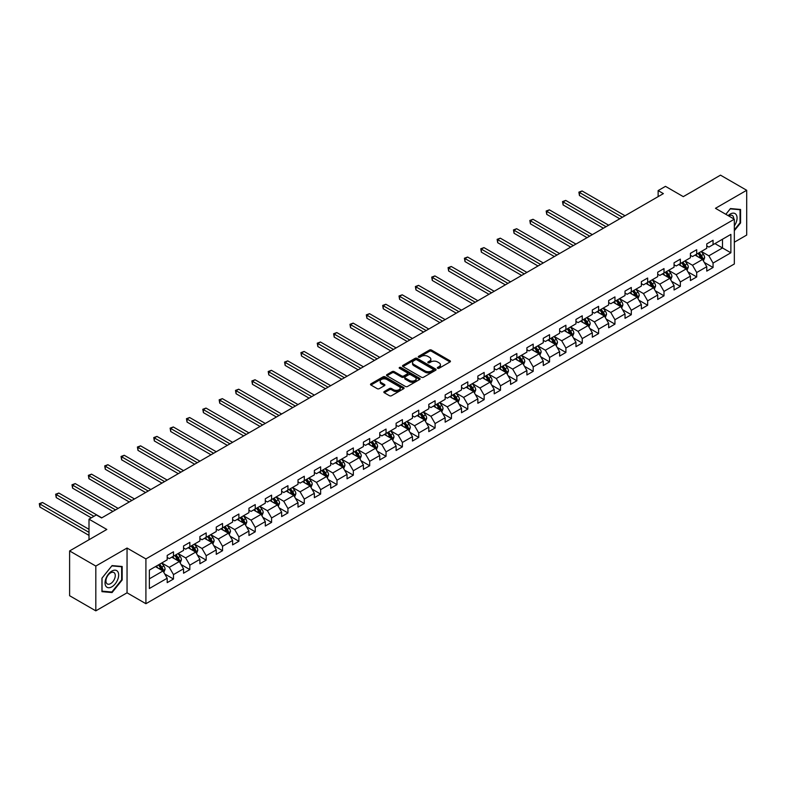 <?xml version="1.0" encoding="UTF-8"?>
<svg xmlns="http://www.w3.org/2000/svg" width="786" height="786" viewBox="0 0 786 786"><rect width="100%" height="100%" fill="white"/><g stroke="black" fill="none" stroke-linecap="round" stroke-linejoin="round"><path stroke-width="1.18" d="M437.635 368.27A1.022 0.59 0 0 0 439.079 368.27L450.005 361.953A1.454 0.835 0 0 0 450.437 361.364A1.454 0.835 0 0 0 450.005 360.764L431.494 350.075A1.454 0.835 0 0 0 429.431 350.075L418.506 356.392A1.022 0.59 0 0 0 419.94 357.217L421.355 356.402A4.657 2.692 0 0 1 427.938 356.402L429.48 357.296A4.657 2.692 0 0 1 430.846 359.192A4.657 2.692 0 0 1 429.48 361.098L428.065 361.914A1.022 0.59 0 0 0 429.51 362.739L430.925 361.924A4.657 2.692 0 0 1 437.507 361.924L439.05 362.818A4.657 2.692 0 0 1 440.415 364.714A4.657 2.692 0 0 1 439.05 366.62L437.635 367.435A1.022 0.59 0 0 0 437.635 368.27L437.635 367.435M384.266 391.536A1.454 0.835 0 0 0 383.843 392.126A1.454 0.835 0 0 0 384.266 392.725L389.463 395.722A1.454 0.835 0 0 0 391.526 395.722L403.66 388.716A1.454 0.835 0 0 0 404.092 388.117A1.454 0.835 0 0 0 403.66 387.527L385.14 376.838A1.454 0.835 0 0 0 383.087 376.838L370.943 383.843A1.454 0.835 0 0 0 370.52 384.442A1.454 0.835 0 0 0 370.943 385.032L377.221 388.657A1.454 0.835 0 0 0 379.274 388.657L384.472 385.661A1.454 0.835 0 0 0 384.904 385.061A1.454 0.835 0 0 0 384.472 384.472L381.357 382.674A3.891 2.25 0 0 1 380.218 381.082A3.891 2.25 0 0 1 382.625 379.009A3.891 2.25 0 0 1 386.869 379.491L399.062 386.535A3.891 2.25 0 0 1 400.202 388.117A3.891 2.25 0 0 1 397.795 390.2A3.891 2.25 0 0 1 393.55 389.709L391.526 388.539A1.454 0.835 0 0 0 389.463 388.539L384.266 391.536L384.266 392.725M734.33 242.206L746.7 235.063L746.7 190.281L720.497 175.15L683.289 196.638L665.467 186.351L658.137 190.585L663.374 193.611L101.581 517.954L96.334 514.938L89.005 519.173L89.005 539.746M95.813 566.067L95.813 610.85L127.047 592.811L127.047 548.038L95.813 566.067L69.61 550.937L106.817 529.459L89.005 519.173M127.047 548.038L145.911 558.925L734.33 219.206L734.33 263.988L145.911 603.707L145.911 558.925M746.7 190.281L715.466 208.31L734.33 219.206M421.463 377.251A1.454 0.835 0 0 0 423.516 377.251L435.66 370.245A1.454 0.835 0 0 0 436.083 369.646A1.454 0.835 0 0 0 435.66 369.056L417.14 358.367A1.454 0.835 0 0 0 415.077 358.367L402.943 365.372A1.454 0.835 0 0 0 402.511 365.962A1.454 0.835 0 0 0 402.943 366.561L421.463 377.251M399.799 368.487A1.022 0.59 0 0 1 400.831 368.634L400.831 367.426L419.655 378.292A1.454 0.835 0 0 1 420.088 378.881A1.454 0.835 0 0 1 419.655 379.481L407.521 386.486A1.454 0.835 0 0 1 405.458 386.486L386.948 375.796L392.135 372.819L392.135 371.611L386.948 374.608A1.454 0.835 0 0 0 386.515 375.207A1.454 0.835 0 0 0 386.948 375.796L386.948 374.608M392.135 372.819A1.454 0.835 0 0 1 394.199 372.819L394.199 371.611A1.454 0.835 0 0 0 392.135 371.611M394.199 371.611L401.705 375.944A1.454 0.835 0 0 0 403.768 375.944L407.207 373.959A1.454 0.835 0 0 0 407.639 373.36A1.454 0.835 0 0 0 407.207 372.77L399.396 368.251A1.022 0.59 0 0 1 400.831 367.426M95.813 610.85L69.61 595.719L69.61 550.937M164.726 573.967L173.48 579.017L173.48 574.595L183.541 568.789L183.541 573.21L189.829 569.575L189.829 565.163L199.89 559.347L199.89 563.768L206.178 560.133L206.178 555.722L216.248 549.905L216.248 554.327L222.536 550.701L222.536 546.28L232.597 540.473L232.597 544.885L238.885 541.259L238.885 536.838L248.946 531.031L248.946 535.443L255.234 531.817L255.234 527.396L265.295 521.59L265.295 526.011L271.583 522.376L271.583 517.964L281.643 512.148L281.643 516.569L287.931 512.934L287.931 508.522L298.002 502.706L298.002 507.127L304.29 503.492L304.29 499.081L314.351 493.274L314.351 497.685L320.639 494.06L320.639 489.639L330.7 483.832L330.7 488.244L336.988 484.618L336.988 480.197L347.048 474.39L347.048 478.812L353.336 475.176L353.336 470.755L363.397 464.948L363.397 469.37L369.685 465.734L369.685 461.323L379.756 455.507L379.756 459.928L386.044 456.293L386.044 451.881L396.105 446.075L396.105 450.486L402.393 446.861L402.393 442.439L412.454 436.633L412.454 441.044L418.742 437.419L418.742 432.998L428.802 427.191L428.802 431.612L435.09 427.977L435.09 423.556L445.151 417.749L445.151 422.17L451.439 418.535L451.439 414.124L461.51 408.307L461.51 412.729L467.798 409.093L467.798 404.682L477.859 398.866L477.859 403.287L484.147 399.661L484.147 395.24L494.207 389.434L494.207 393.845L500.495 390.22L500.495 385.798L510.556 379.992L510.556 384.403L516.844 380.778L516.844 376.356L526.905 370.55L526.905 374.971L533.193 371.336L533.193 366.915L543.264 361.108L543.264 365.529L549.552 361.894L549.552 357.483L559.612 351.666L559.612 356.087L565.9 352.452L565.9 348.041L575.961 342.234L575.961 346.646L582.249 343.02L582.249 338.599L592.31 332.792L592.31 337.204L598.598 333.578L598.598 329.157L608.659 323.351L608.659 327.772L614.947 324.137L614.947 319.715L625.017 313.909L625.017 318.33L631.305 314.695L631.305 310.283L641.366 304.467L641.366 308.888L647.654 305.253L647.654 300.841L657.715 295.025L657.715 299.446L664.003 295.821L664.003 291.4L674.064 285.593L674.064 290.005L680.352 286.379L680.352 281.958L690.413 276.151L690.413 280.563L696.701 276.937L696.701 272.516L706.771 266.709L706.771 271.131L713.059 267.495L713.059 263.074L730.872 252.787L730.872 234.395L722.491 239.239L722.491 247.954L730.872 252.787M173.48 579.017L167.192 582.652L167.192 578.231L149.369 588.518L149.369 570.125L167.192 559.838L167.192 555.417L173.48 551.782L173.48 556.203L183.541 550.397L183.541 545.975L189.829 542.35L189.829 546.761L199.89 540.955L199.89 536.533L206.178 532.908L206.178 537.319L216.248 531.513L216.248 527.092L222.536 523.466L222.536 527.887L232.597 522.071L232.597 517.66L238.885 514.024L238.885 518.446L248.946 512.629L248.946 508.218L255.234 504.583L255.234 509.004L265.295 503.197L265.295 498.776L271.583 495.141L271.583 499.562L281.643 493.755L281.643 489.334L287.931 485.709L287.931 490.12L298.002 484.314L298.002 479.892L304.29 476.267L304.29 480.678L314.351 474.872L314.351 470.46L320.639 466.825L320.639 471.246L330.7 465.43L330.7 461.018L336.988 457.383L336.988 461.804L347.048 455.998L347.048 451.577L353.336 447.941L353.336 452.363L363.397 446.556L363.397 442.135L369.685 438.509L369.685 442.921L379.756 437.114L379.756 432.693L386.044 429.068L386.044 433.479L396.105 427.672L396.105 423.261L402.393 419.626L402.393 424.047L412.454 418.231L412.454 413.819L418.742 410.184L418.742 414.605L428.802 408.799L428.802 404.377L435.09 400.742L435.09 405.163L445.151 399.357L445.151 394.936L451.439 391.31L451.439 395.722L461.51 389.915L461.51 385.494L467.798 381.868L467.798 386.28L477.859 380.473L477.859 376.052L484.147 372.426L484.147 376.848L494.207 371.031L494.207 366.62L500.495 362.985L500.495 367.406L510.556 361.589L510.556 357.178L516.844 353.543L516.844 357.964L526.905 352.157L526.905 347.736L533.193 344.101L533.193 348.522L543.264 342.716L543.264 338.294L549.552 334.669L549.552 339.08L559.612 333.274L559.612 328.853L565.9 325.227L565.9 329.639L575.961 323.832L575.961 319.421L582.249 315.785L582.249 320.207L592.31 314.39L592.31 309.979L598.598 306.344L598.598 310.765L608.659 304.958L608.659 300.537L614.947 296.902L614.947 301.323L625.017 295.516L625.017 291.095L631.305 287.47L631.305 291.881L641.366 286.075L641.366 281.653L647.654 278.028L647.654 282.439L657.715 276.633L657.715 272.211L664.003 268.586L664.003 273.007L674.064 267.191L674.064 262.779L680.352 259.144L680.352 263.565L690.413 257.749L690.413 253.338L696.701 249.702L696.701 254.124L706.771 248.317L706.771 243.896L713.059 240.261L713.059 244.682L730.872 234.395M171.8 557.176L179.346 561.528L169.285 567.335L161.739 562.982M167.192 557.412L169.285 558.62L173.48 556.203M169.285 567.335L173.48 574.595M179.346 561.528L183.541 568.789M188.159 547.734L195.704 552.086L185.643 557.893L178.088 553.54M183.541 547.97L185.643 549.188L189.829 546.761M185.643 557.893L189.829 565.163M195.704 552.086L199.89 559.347M204.507 538.292L212.053 542.645L201.992 548.461L194.447 544.099M199.89 538.538L201.992 539.746L206.178 537.319M201.992 548.461L206.178 555.722M212.053 542.645L216.248 549.905M220.856 528.85L228.402 533.213L218.341 539.019L210.795 534.657M216.248 529.096L218.341 530.304L222.536 527.887M218.341 539.019L222.536 546.28M228.402 533.213L232.597 540.473M237.205 519.408L244.751 523.771L234.69 529.577L227.144 525.225M232.597 519.654L234.69 520.863L238.885 518.446M234.69 529.577L238.885 536.838M244.751 523.771L248.946 531.031M253.554 509.967L261.099 514.329L251.039 520.135L243.493 515.783M248.946 510.212L251.039 511.421L255.234 509.004M251.039 520.135L255.234 527.396M261.099 514.329L265.295 521.59M269.912 500.535L277.458 504.887L267.397 510.694L259.842 506.341M265.295 500.77L267.397 501.979L271.583 499.562M267.397 510.694L271.583 517.964M277.458 504.887L281.643 512.148M286.261 491.093L293.807 495.445L283.746 501.262L276.2 496.899M281.643 491.329L283.746 492.547L287.931 490.12M283.746 501.262L287.931 508.522M293.807 495.445L298.002 502.706M302.61 481.651L310.156 486.013L300.095 491.82L292.549 487.458M298.002 481.897L300.095 483.105L304.29 480.678M300.095 491.82L304.29 499.081M310.156 486.013L314.351 493.274M318.959 472.209L326.504 476.571L316.444 482.378L308.898 478.016M314.351 472.455L316.444 473.663L320.639 471.246M316.444 482.378L320.639 489.639M326.504 476.571L330.7 483.832M335.308 462.767L342.853 467.13L332.792 472.936L325.247 468.584M330.7 463.013L332.792 464.221L336.988 461.804M332.792 472.936L336.988 480.197M342.853 467.13L347.048 474.39M351.666 453.335L359.212 457.688L349.151 463.494L341.596 459.142M347.048 453.571L349.151 454.78L353.336 452.363M349.151 463.494L353.336 470.755M359.212 457.688L363.397 464.948M368.015 443.894L375.561 448.246L365.5 454.062L357.954 449.7M363.397 444.129L365.5 445.348L369.685 442.921M365.5 454.062L369.685 461.323M375.561 448.246L379.756 455.507M384.364 434.452L391.909 438.804L381.849 444.621L374.303 440.258M379.756 434.697L381.849 435.906L386.044 433.479M381.849 444.621L386.044 451.881M391.909 438.804L396.105 446.075M400.713 425.01L408.258 429.372L398.197 435.179L390.652 430.816M396.105 425.255L398.197 426.464L402.393 424.047M398.197 435.179L402.393 442.439M408.258 429.372L412.454 436.633M417.061 415.568L424.607 419.93L414.546 425.737L407.001 421.384M412.454 415.814L414.546 417.022L418.742 414.605M414.546 425.737L418.742 432.998M424.607 419.93L428.802 427.191M433.42 406.136L440.966 410.489L430.905 416.295L423.349 411.943M428.802 406.372L430.905 407.58L435.09 405.163M430.905 416.295L435.09 423.556M440.966 410.489L445.151 417.749M449.769 396.694L457.314 401.047L447.254 406.853L439.708 402.501M445.151 396.93L447.254 398.148L451.439 395.722M447.254 406.853L451.439 414.124M457.314 401.047L461.51 408.307M466.118 387.252L473.663 391.605L463.602 397.421L456.057 393.059M461.51 387.498L463.602 388.706L467.798 386.28M463.602 397.421L467.798 404.682M473.663 391.605L477.859 398.866M482.466 377.811L490.012 382.173L479.951 387.979L472.406 383.617M477.859 378.056L479.951 379.265L484.147 376.848M479.951 387.979L484.147 395.24M490.012 382.173L494.207 389.434M498.815 368.369L506.361 372.731L496.3 378.538L488.754 374.185M494.207 368.614L496.3 369.823L500.495 367.406M496.3 378.538L500.495 385.798M506.361 372.731L510.556 379.992M515.174 358.927L522.719 363.289L512.659 369.096L505.103 364.743M510.556 359.173L512.659 360.381L516.844 357.964M512.659 369.096L516.844 376.356M522.719 363.289L526.905 370.55M531.523 349.495L539.068 353.847L529.007 359.654L521.462 355.301M526.905 349.731L529.007 350.939L533.193 348.522M529.007 359.654L533.193 366.915M539.068 353.847L543.264 361.108M547.871 340.053L555.417 344.406L545.356 350.222L537.811 345.86M543.264 340.289L545.356 341.507L549.552 339.08M545.356 350.222L549.552 357.483M555.417 344.406L559.612 351.666M564.22 330.611L571.766 334.964L561.705 340.78L554.159 336.418M559.612 330.857L561.705 332.065L565.9 329.639M561.705 340.78L565.9 348.041M571.766 334.964L575.961 342.234M580.569 321.169L588.115 325.532L578.054 331.338L570.508 326.976M575.961 321.415L578.054 322.624L582.249 320.207M578.054 331.338L582.249 338.599M588.115 325.532L592.31 332.792M596.928 311.728L604.473 316.09L594.403 321.896L586.857 317.544M592.31 311.973L594.403 313.182L598.598 310.765M594.403 321.896L598.598 329.157M604.473 316.09L608.659 323.351M613.277 302.296L620.822 306.648L610.761 312.455L603.216 308.102M608.659 302.531L610.761 303.74L614.947 301.323M610.761 312.455L614.947 319.715M620.822 306.648L625.017 313.909M629.625 292.854L637.171 297.206L627.11 303.013L619.565 298.66M625.017 293.09L627.11 294.308L631.305 291.881M627.11 303.013L631.305 310.283M637.171 297.206L641.366 304.467M645.974 283.412L653.52 287.764L643.459 293.581L635.913 289.219M641.366 283.658L643.459 284.866L647.654 282.439M643.459 293.581L647.654 300.841M653.52 287.764L657.715 295.025M662.323 273.97L669.868 278.332L659.808 284.139L652.262 279.777M657.715 274.216L659.808 275.424L664.003 273.007M659.808 284.139L664.003 291.4M669.868 278.332L674.064 285.593M678.672 264.528L686.227 268.891L676.157 274.697L668.611 270.345M674.064 264.774L676.157 265.982L680.352 263.565M676.157 274.697L680.352 281.958M686.227 268.891L690.413 276.151M695.03 255.086L702.576 259.449L692.515 265.255L684.97 260.903M690.413 255.332L692.515 256.541L696.701 254.124M692.515 265.255L696.701 272.516M702.576 259.449L706.771 266.709M714.946 243.591L722.491 247.954L708.864 255.814L701.318 251.461M706.771 245.89L708.864 247.099L713.059 244.682M708.864 255.814L713.059 263.074M127.047 592.811L145.911 603.707M658.137 190.585L658.137 196.638M149.369 578.84L162.997 570.97L155.451 566.608M162.997 570.97L167.192 578.231M704.305 262.445L713.059 267.495M687.956 271.887L696.701 276.937M671.598 281.319L680.352 286.379M655.249 290.761L664.003 295.821M638.9 300.203L647.654 305.253M622.551 309.645L631.305 314.695M606.202 319.087L614.947 324.137M589.844 328.528L598.598 333.578M573.495 337.96L582.249 343.02M557.146 347.402L565.9 352.452M540.797 356.844L549.552 361.894M524.449 366.286L533.193 371.336M508.09 375.728L516.844 380.778M491.741 385.16L500.495 390.22M475.392 394.601L484.147 399.661M459.044 404.043L467.798 409.093M442.695 413.485L451.439 418.535M426.336 422.927L435.09 427.977M409.987 432.369L418.742 437.419M393.639 441.801L402.393 446.861M377.29 451.243L386.044 456.293M360.941 460.684L369.685 465.734M344.582 470.126L353.336 475.176M328.234 479.568L336.988 484.618M311.885 489L320.639 494.06M295.536 498.442L304.29 503.492M279.187 507.884L287.931 512.934M262.838 517.326L271.583 522.376M246.48 526.767L255.234 531.817M230.131 536.199L238.885 541.259M213.782 545.641L222.536 550.701M197.433 555.083L206.178 560.133M181.085 564.525L189.829 569.575M734.33 230.711L740.569 222.959L740.569 209.469L730.449 208.565L725.842 214.303M101.944 591.662L112.064 592.565L122.174 579.98L122.174 566.49L112.064 565.596L101.944 578.172L101.944 591.662M740.048 222.654L740.569 222.959M121.653 579.675L122.174 579.98M110.993 591.946L112.064 592.565M438.048 368.408L439.05 367.828A4.657 2.692 0 0 0 440.415 365.932L440.415 364.714M430.846 359.192L430.846 360.401A4.657 2.692 0 0 1 429.48 362.307L428.478 362.886M450.005 360.764L450.005 361.953L431.494 351.283A1.454 0.835 0 0 0 429.431 351.283L418.909 357.365M435.66 369.056L435.66 370.245L417.14 359.575A1.454 0.835 0 0 0 415.077 359.575L402.963 366.571M433.086 370.068A1.022 0.59 0 0 0 433.086 369.233L416.826 359.85A1.022 0.59 0 0 0 415.391 359.85L413.898 360.705A4.657 2.692 0 0 0 412.532 362.611A4.657 2.692 0 0 0 413.898 364.507L425.01 370.923A4.657 2.692 0 0 0 431.593 370.923L433.086 370.068L433.086 371.277A1.022 0.59 0 0 0 433.381 370.854L433.381 369.646M412.532 362.611L412.532 363.82A4.657 2.692 0 0 0 413.898 365.716L413.898 364.507M433.086 371.277L431.593 372.132A4.657 2.692 0 0 1 425.01 372.132L413.898 365.716M394.199 372.819L401.705 377.152A1.454 0.835 0 0 0 403.768 377.152L407.207 375.168A1.454 0.835 0 0 0 407.639 374.568L407.639 373.36M400.831 368.634L419.636 379.491M409.496 380.444A3.891 2.25 0 0 0 413.741 380.935A3.891 2.25 0 0 0 416.148 378.852A3.891 2.25 0 0 0 415.008 377.27L410.705 374.784A1.454 0.835 0 0 0 408.651 374.784L405.203 376.779A1.454 0.835 0 0 0 404.78 377.368A1.454 0.835 0 0 0 405.203 377.968L409.496 380.444L409.496 381.652A3.891 2.25 0 0 0 413.741 382.143A3.891 2.25 0 0 0 416.148 380.06L416.148 378.852M404.78 377.368L404.78 378.577A1.454 0.835 0 0 0 405.203 379.176L405.203 377.968M409.496 381.652L405.203 379.176M400.202 388.117L400.202 389.335A3.891 2.25 0 0 1 397.795 391.408A3.891 2.25 0 0 1 393.55 390.917L391.526 389.748A1.454 0.835 0 0 0 389.463 389.748L384.285 392.735M380.218 381.082L380.218 382.291A3.891 2.25 0 0 0 381.357 383.882L381.357 382.674M384.472 384.472L384.472 385.661L381.357 383.882M403.66 387.527L403.66 388.716L385.14 378.046A1.454 0.835 0 0 0 383.087 378.046L370.963 385.042L370.943 383.843M703.401 260.883L704.649 257.739A3.93 2.27 -120 0 0 703.391 254.399L701.23 251.51M697.457 256.491L695.993 254.536M625.008 215.757L582.072 190.969L579.449 192.482L579.449 195.508L619.771 218.783M697.988 253.387L700.149 256.275A3.93 2.27 60 0 1 701.269 258.633L702.527 257.906A3.93 2.27 -120 0 0 701.407 255.548L699.245 252.66M698.253 253.23L700.66 256.433A2.004 1.159 60 0 1 701.024 257.042L702.527 257.906M579.449 195.508L578.879 192.148L622.394 217.27M578.879 192.148L582.072 190.969M734.33 225.867A9.638 5.561 120 0 0 736.148 222.458A9.638 5.561 120 0 0 735.549 213.93A9.638 5.561 120 0 0 728.16 215.639M739.39 209.361L740.048 209.734L740.048 222.802L734.33 229.915M725.861 214.313L730.243 208.86L740.048 209.734M733.662 218.822A6.593 3.812 120 0 0 732.306 215.502A6.593 3.812 120 0 0 728.75 215.983M111.848 586.828A9.638 5.561 120 0 0 118.666 575.018A9.638 5.561 120 0 0 111.848 571.088A9.638 5.561 120 0 0 105.039 582.888A9.638 5.561 120 0 0 111.848 586.828M110.61 583.625A6.593 3.812 120 0 0 114.923 577.808A6.593 3.812 120 0 0 113.911 572.532A6.593 3.812 120 0 0 110.61 572.856A6.593 3.812 120 0 0 106.297 578.663A6.593 3.812 120 0 0 107.309 583.949A6.593 3.812 120 0 0 110.61 583.625M102.052 578.083L111.848 565.891L121.653 566.765L121.653 579.832L111.848 592.025L102.052 591.151L102.033 578.074M121.005 566.392L121.653 566.765M687.052 270.325L688.3 267.181A3.93 2.27 -120 0 0 687.043 263.841L684.881 260.952M681.108 265.933L679.644 263.978M608.659 225.199L565.723 200.41L563.1 201.923L563.1 204.94L603.422 228.225M681.629 262.829L683.791 265.717A3.93 2.27 60 0 1 684.92 268.075L686.178 267.348A3.93 2.27 -120 0 0 685.058 264.99L682.887 262.102M681.904 262.671L684.301 265.874A2.004 1.159 60 0 1 684.665 266.474L686.178 267.348M563.1 204.94L562.521 201.589L606.045 226.712M562.521 201.589L565.723 200.41M670.704 279.767L671.951 276.623A3.93 2.27 -120 0 0 670.694 273.273L668.532 270.384M664.76 275.375L663.286 273.41M592.31 234.641L549.365 209.842L546.751 211.355L546.751 214.381L587.073 237.667M665.28 272.261L667.442 275.149A3.93 2.27 60 0 1 668.572 277.517L669.829 276.79A3.93 2.27 -120 0 0 668.699 274.422L666.538 271.543M665.555 272.103L667.953 275.306A2.004 1.159 60 0 1 668.316 275.915L669.829 276.79M546.751 214.381L546.172 211.021L589.687 236.154M546.172 211.021L549.365 209.842M654.345 289.199L655.593 286.065A3.93 2.27 -120 0 0 654.345 282.714L652.183 279.826M648.411 284.817L646.937 282.852M575.961 244.082L533.016 219.284L530.403 220.797L530.403 223.823L570.715 247.099M648.931 281.702L651.093 284.591A3.93 2.27 60 0 1 652.223 286.959L653.48 286.232A3.93 2.27 -120 0 0 652.351 283.864L650.189 280.975M649.207 281.545L651.604 284.748A2.004 1.159 60 0 1 651.967 285.357L653.48 286.232M530.403 223.823L529.823 220.463L573.338 245.586M529.823 220.463L533.016 219.284M637.996 298.641L639.244 295.497A3.93 2.27 -120 0 0 637.996 292.156L635.825 289.268M632.062 294.259L630.588 292.294M559.612 253.514L516.667 228.726L514.044 230.239L514.044 233.265L554.366 256.541M632.583 291.144L634.744 294.033A3.93 2.27 60 0 1 635.864 296.391L637.122 295.674A3.93 2.27 -120 0 0 636.002 293.306L633.84 290.417M632.858 290.987L635.255 294.19A2.004 1.159 60 0 1 635.619 294.799L637.122 295.674M514.044 233.265L513.474 229.905L556.989 255.028M513.474 229.905L516.667 228.726M621.647 308.083L622.895 304.939A3.93 2.27 -120 0 0 621.638 301.598L619.476 298.709M615.703 303.701L614.239 301.736M543.264 262.956L500.318 238.168L497.695 239.681L497.695 242.707L538.017 265.982M616.234 300.586L618.395 303.475A3.93 2.27 60 0 1 619.515 305.833L620.773 305.106A3.93 2.27 -120 0 0 619.653 302.748L617.491 299.859M616.499 300.429L618.906 303.632A2.004 1.159 60 0 1 619.27 304.241L620.773 305.106M497.695 242.707L497.125 239.347L540.64 264.469M497.125 239.347L500.318 238.168M605.299 317.524L606.546 314.38A3.93 2.27 -120 0 0 605.289 311.04L603.127 308.151M599.354 313.133L597.891 311.177M526.905 272.398L483.97 247.61L481.346 249.123L481.346 252.149L521.668 275.424M599.875 310.028L602.047 312.916A3.93 2.27 60 0 1 603.167 315.274L604.424 314.547A3.93 2.27 -120 0 0 603.304 312.189L601.133 309.301M600.15 309.871L602.548 313.074A2.004 1.159 60 0 1 602.911 313.683L604.424 314.547M481.346 252.149L480.767 248.789L524.291 273.911M480.767 248.789L483.97 247.61M588.95 326.966L590.198 323.822A3.93 2.27 -120 0 0 588.94 320.472L586.778 317.593M583.006 322.574L581.532 320.619M510.556 281.84L467.621 257.042L464.998 258.555L464.998 261.581L505.319 284.866M583.526 319.47L585.688 322.348A3.93 2.27 60 0 1 586.818 324.716L588.075 323.989A3.93 2.27 -120 0 0 586.946 321.631L584.784 318.743M583.802 319.303L586.199 322.506A2.004 1.159 60 0 1 586.562 323.115L588.075 323.989M464.998 261.581L464.418 258.23L507.933 283.353M464.418 258.23L467.621 257.042M572.601 336.398L573.839 333.264A3.93 2.27 -120 0 0 572.591 329.914L570.43 327.025M566.657 332.016L565.183 330.051M494.207 291.282L451.262 266.483L448.649 267.997L448.649 271.023L488.971 294.308M567.178 328.902L569.339 331.79A3.93 2.27 60 0 1 570.469 334.158L571.727 333.431A3.93 2.27 -120 0 0 570.597 331.063L568.435 328.175M567.453 328.745L569.85 331.947A2.004 1.159 60 0 1 570.214 332.557L571.727 333.431M448.649 271.023L448.069 267.662L491.584 292.795M448.069 267.662L451.262 266.483M556.242 345.84L557.49 342.706A3.93 2.27 -120 0 0 556.242 339.356L554.071 336.467M550.308 341.458L548.834 339.493M477.859 300.714L434.913 275.925L432.29 277.438L432.29 280.464L472.612 303.74M550.829 338.344L552.99 341.232A3.93 2.27 60 0 1 554.11 343.6L555.368 342.873A3.93 2.27 -120 0 0 554.248 340.505L552.086 337.616M551.104 338.186L553.501 341.389A2.004 1.159 60 0 1 553.865 341.998L555.368 342.873M432.29 280.464L431.72 277.104L475.235 302.227M431.72 277.104L434.913 275.925M539.894 355.282L541.141 352.138A3.93 2.27 -120 0 0 539.884 348.797L537.722 345.909M533.949 350.9L532.486 348.935M461.51 310.156L418.565 285.367L415.941 286.88L415.941 289.906L456.263 313.182M534.48 347.785L536.642 350.674A3.93 2.27 60 0 1 537.762 353.032L539.019 352.305A3.93 2.27 -120 0 0 537.899 349.947L535.738 347.058M534.745 347.628L537.152 350.831A2.004 1.159 60 0 1 537.516 351.44L539.019 352.305M415.941 289.906L415.372 286.546L458.886 311.669M415.372 286.546L418.565 285.367M523.545 364.724L524.793 361.58A3.93 2.27 -120 0 0 523.535 358.239L521.373 355.351M517.601 360.332L516.137 358.377M445.151 319.597L402.216 294.809L399.593 296.322L399.593 299.348L439.914 322.624M518.121 357.227L520.293 360.116A3.93 2.27 60 0 1 521.413 362.474L522.67 361.747A3.93 2.27 -120 0 0 521.55 359.389L519.379 356.5M518.396 357.07L520.794 360.273A2.004 1.159 60 0 1 521.157 360.882L522.67 361.747M399.593 299.348L399.013 295.988L442.538 321.11M399.013 295.988L402.216 294.809M507.196 374.165L508.444 371.021A3.93 2.27 -120 0 0 507.186 367.681L505.025 364.792M501.252 369.774L499.778 367.819M428.802 329.039L385.867 304.251L383.244 305.754L383.244 308.78L423.566 332.065M501.773 366.669L503.934 369.558A3.93 2.27 60 0 1 505.064 371.916L506.322 371.189A3.93 2.27 -120 0 0 505.192 368.83L503.03 365.942M502.048 366.502L504.445 369.715A2.004 1.159 60 0 1 504.808 370.314L506.322 371.189M383.244 308.78L382.664 305.43L426.179 330.552M382.664 305.43L385.867 304.251M490.847 383.607L492.085 380.463A3.93 2.27 -120 0 0 490.837 377.113L488.676 374.224M484.903 379.216L483.429 377.251M412.454 338.481L369.508 313.683L366.895 315.196L366.895 318.222L407.217 341.507M485.424 376.101L487.585 378.99A3.93 2.27 60 0 1 488.715 381.357L489.973 380.63A3.93 2.27 -120 0 0 488.843 378.262L486.681 375.374M485.699 375.944L488.096 379.147A2.004 1.159 60 0 1 488.46 379.756L489.973 380.63M366.895 318.222L366.315 314.862L409.83 339.994M366.315 314.862L369.508 313.683M474.489 393.039L475.736 389.905A3.93 2.27 -120 0 0 474.489 386.555L472.317 383.666M468.554 388.657L467.08 386.692M396.105 347.913L353.16 323.125L350.536 324.638L350.536 327.664L390.858 350.939M469.075 385.543L471.236 388.431A3.93 2.27 60 0 1 472.357 390.799L473.614 390.072A3.93 2.27 -120 0 0 472.494 387.704L470.333 384.816M469.35 385.386L471.747 388.589A2.004 1.159 60 0 1 472.111 389.198L473.614 390.072M350.536 327.664L349.966 324.304L393.481 349.426M349.966 324.304L353.16 323.125M458.14 402.481L459.388 399.337A3.93 2.27 -120 0 0 458.13 395.997L455.968 393.108M452.196 398.099L450.732 396.134M379.756 357.355L336.811 332.566L334.188 334.079L334.188 337.106L374.509 360.381M452.726 394.985L454.888 397.873A3.93 2.27 60 0 1 456.008 400.231L457.265 399.514A3.93 2.27 -120 0 0 456.145 397.146L453.984 394.258M452.991 394.827L455.399 398.03A2.004 1.159 60 0 1 455.762 398.64L457.265 399.514M334.188 337.106L333.618 333.745L377.133 358.868M333.618 333.745L336.811 332.566M441.791 411.923L443.039 408.779A3.93 2.27 -120 0 0 441.781 405.438L439.62 402.55M435.847 407.541L434.383 405.576M363.397 366.797L320.462 342.008L317.839 343.521L317.839 346.547L358.161 369.823M436.368 404.426L438.539 407.315A3.93 2.27 60 0 1 439.659 409.673L440.917 408.946A3.93 2.27 -120 0 0 439.796 406.588L437.625 403.699M436.643 404.269L439.04 407.472A2.004 1.159 60 0 1 439.403 408.081L440.917 408.946M317.839 346.547L317.259 343.187L360.784 368.31M317.259 343.187L320.462 342.008M425.442 421.365L426.69 418.221A3.93 2.27 -120 0 0 425.432 414.88L423.271 411.992M419.498 416.973L418.024 415.018M347.048 376.239L304.113 351.45L301.49 352.963L301.49 355.989L341.812 379.265M420.019 413.868L422.18 416.757A3.93 2.27 60 0 1 423.31 419.115L424.568 418.388A3.93 2.27 -120 0 0 423.438 416.03L421.276 413.141M420.294 413.711L422.691 416.914A2.004 1.159 60 0 1 423.055 417.523L424.568 418.388M301.49 355.989L300.91 352.629L344.425 377.752M300.91 352.629L304.113 351.45M409.093 430.807L410.331 427.663A3.93 2.27 -120 0 0 409.084 424.312L406.922 421.434M403.149 426.415L401.675 424.45M330.7 385.68L287.755 360.882L285.141 362.395L285.141 365.421L325.463 388.706M403.67 423.3L405.831 426.189A3.93 2.27 60 0 1 406.961 428.557L408.219 427.83A3.93 2.27 -120 0 0 407.089 425.462L404.928 422.583M403.945 423.143L406.342 426.346A2.004 1.159 60 0 1 406.706 426.955L408.219 427.83M285.141 365.421L284.561 362.061L328.076 387.193M284.561 362.061L287.755 360.882M392.735 440.239L393.983 437.104A3.93 2.27 -120 0 0 392.735 433.754L390.563 430.866M386.8 435.857L385.327 433.892M314.351 395.122L271.406 370.324L268.783 371.837L268.783 374.863L309.104 398.148M387.321 432.742L389.483 435.631A3.93 2.27 60 0 1 390.603 437.999L391.86 437.271A3.93 2.27 -120 0 0 390.74 434.904L388.579 432.015M387.596 432.585L389.994 435.788A2.004 1.159 60 0 1 390.357 436.397L391.86 437.271M268.783 374.863L268.213 371.503L311.728 396.635M268.213 371.503L271.406 370.324M376.386 449.68L377.634 446.546A3.93 2.27 -120 0 0 376.376 443.196L374.215 440.307M370.442 445.298L368.978 443.333M298.002 404.554L255.057 379.766L252.434 381.279L252.434 384.305L292.756 407.58M370.972 442.184L373.134 445.072A3.93 2.27 60 0 1 374.254 447.43L375.512 446.713A3.93 2.27 -120 0 0 374.391 444.345L372.23 441.457M371.238 442.027L373.645 445.23A2.004 1.159 60 0 1 374.008 445.839L375.512 446.713M252.434 384.305L251.864 380.945L295.379 406.067M251.864 380.945L255.057 379.766M360.037 459.122L361.285 455.978A3.93 2.27 -120 0 0 360.027 452.638L357.866 449.749M354.093 454.74L352.629 452.775M281.643 413.996L238.708 389.208L236.085 390.721L236.085 393.747L276.407 417.022M354.614 451.626L356.785 454.514A3.93 2.27 60 0 1 357.905 456.872L359.163 456.145A3.93 2.27 -120 0 0 358.043 453.787L355.871 450.899M354.889 451.469L357.286 454.672A2.004 1.159 60 0 1 357.65 455.281L359.163 456.145M236.085 393.747L235.505 390.387L279.03 415.509M235.505 390.387L238.708 389.208M343.688 468.564L344.936 465.42A3.93 2.27 -120 0 0 343.679 462.08L341.517 459.191M337.744 464.172L336.27 462.217M265.295 423.438L222.359 398.649L219.736 400.162L219.736 403.189L260.058 426.464M338.265 461.068L340.426 463.956A3.93 2.27 60 0 1 341.556 466.314L342.814 465.587A3.93 2.27 -120 0 0 341.684 463.229L339.523 460.341M338.54 460.91L340.937 464.113A2.004 1.159 60 0 1 341.301 464.723L342.814 465.587M219.736 403.189L219.156 399.828L262.671 424.951M219.156 399.828L222.359 398.649M327.34 478.006L328.577 474.862A3.93 2.27 -120 0 0 327.33 471.521L325.168 468.633M321.395 473.614L319.922 471.659M248.946 432.88L206.001 408.081L203.387 409.594L203.387 412.621L243.709 435.906M321.916 470.509L324.078 473.388A3.93 2.27 60 0 1 325.208 475.756L326.465 475.029A3.93 2.27 -120 0 0 325.335 472.671L323.174 469.782M322.191 470.342L324.589 473.555A2.004 1.159 60 0 1 324.952 474.155L326.465 475.029M203.387 412.621L202.808 409.27L246.323 434.393M202.808 409.27L206.001 408.081M310.981 487.438L312.229 484.304A3.93 2.27 -120 0 0 310.981 480.953L308.81 478.065M305.047 483.056L303.573 481.091M232.597 442.322L189.652 417.523L187.029 419.036L187.029 422.062L227.351 445.348M305.567 479.941L307.729 482.83A3.93 2.27 60 0 1 308.849 485.198L310.106 484.471A3.93 2.27 -120 0 0 308.986 482.103L306.825 479.214M305.842 479.784L308.24 482.987A2.004 1.159 60 0 1 308.603 483.596L310.106 484.471M187.029 422.062L186.459 418.702L229.974 443.835M186.459 418.702L189.652 417.523M294.632 496.88L295.88 493.746A3.93 2.27 -120 0 0 294.622 490.395L292.461 487.507M288.688 492.498L287.224 490.533M216.248 451.754L173.303 426.965L170.68 428.478L170.68 431.504L211.002 454.78M289.219 489.383L291.38 492.272A3.93 2.27 60 0 1 292.5 494.64L293.758 493.913A3.93 2.27 -120 0 0 292.638 491.545L290.476 488.656M289.484 489.226L291.891 492.429A2.004 1.159 60 0 1 292.254 493.038L293.758 493.913M170.68 431.504L170.11 428.144L213.625 453.267M170.11 428.144L173.303 426.965M278.283 506.322L279.531 503.178A3.93 2.27 -120 0 0 278.273 499.837L276.112 496.949M272.339 501.94L270.875 499.975M199.89 461.195L156.954 436.407L154.331 437.92L154.331 440.946L194.653 464.221M272.86 498.825L275.031 501.714A3.93 2.27 60 0 1 276.151 504.072L277.409 503.345A3.93 2.27 -120 0 0 276.289 500.987L274.118 498.098M273.135 498.668L275.542 501.871A2.004 1.159 60 0 1 275.906 502.48L277.409 503.345M154.331 440.946L153.751 437.586L197.276 462.708M153.751 437.586L156.954 436.407M261.935 515.763L263.182 512.619A3.93 2.27 -120 0 0 261.925 509.279L259.763 506.39M255.99 511.372L254.517 509.416M183.541 470.637L140.606 445.849L137.982 447.362L137.982 450.388L178.304 473.663M256.511 508.267L258.673 511.155A3.93 2.27 60 0 1 259.802 513.513L261.06 512.786A3.93 2.27 -120 0 0 259.93 510.428L257.769 507.54M256.786 508.11L259.184 511.313A2.004 1.159 60 0 1 259.547 511.922L261.06 512.786M137.982 450.388L137.403 447.028L180.918 472.15M137.403 447.028L140.606 445.849M245.586 525.205L246.824 522.061A3.93 2.27 -120 0 0 245.576 518.721L243.414 515.832M239.642 520.813L238.168 518.858M167.192 480.079L124.247 455.291L121.633 456.804L121.633 459.82L161.955 483.105M240.162 517.709L242.324 520.597A3.93 2.27 60 0 1 243.454 522.955L244.711 522.228A3.93 2.27 -120 0 0 243.581 519.87L241.42 516.982M240.437 517.552L242.835 520.754A2.004 1.159 60 0 1 243.198 521.354L244.711 522.228M121.633 459.82L121.054 456.47L164.569 481.592M121.054 456.47L124.247 455.291M229.227 534.647L230.475 531.503A3.93 2.27 -120 0 0 229.227 528.153L227.056 525.274M223.293 530.255L221.819 528.29M150.843 489.521L107.898 464.723L105.275 466.236L105.275 469.262L145.597 492.547M223.814 527.141L225.975 530.029A3.93 2.27 60 0 1 227.095 532.397L228.353 531.67A3.93 2.27 -120 0 0 227.233 529.302L225.071 526.423M224.089 526.984L226.486 530.186A2.004 1.159 60 0 1 226.849 530.796L228.353 531.67M105.275 469.262L104.705 465.901L148.22 491.034M104.705 465.901L107.898 464.723M212.878 544.079L214.126 540.945A3.93 2.27 -120 0 0 212.868 537.595L210.707 534.706M206.934 539.697L205.47 537.732M134.494 498.963L91.549 474.164L88.926 475.677L88.926 478.703L129.248 501.979M207.465 536.583L209.626 539.471A3.93 2.27 60 0 1 210.746 541.839L212.004 541.112A3.93 2.27 -120 0 0 210.884 538.744L208.722 535.856M207.73 536.425L210.137 539.628A2.004 1.159 60 0 1 210.501 540.237L212.004 541.112M88.926 478.703L88.356 475.343L131.871 500.476M88.356 475.343L91.549 474.164M196.529 553.521L197.777 550.387A3.93 2.27 -120 0 0 196.52 547.036L194.358 544.148M190.585 549.139L189.121 547.174M118.136 508.395L75.201 483.606L72.577 485.119L72.577 488.145L112.899 511.421M191.106 546.024L193.277 548.913A3.93 2.27 60 0 1 194.397 551.271L195.655 550.554A3.93 2.27 -120 0 0 194.535 548.186L192.364 545.297M191.381 545.867L193.788 549.07A2.004 1.159 60 0 1 194.152 549.679L195.655 550.554M72.577 488.145L71.998 484.785L115.522 509.908M71.998 484.785L75.201 483.606M180.181 562.963L181.428 559.819A3.93 2.27 -120 0 0 180.171 556.478L178.009 553.59M174.237 558.581L172.773 556.616M101.787 517.836L58.852 493.048L56.228 494.561L56.228 497.587L91.304 517.836M174.757 555.466L176.919 558.355A3.93 2.27 60 0 1 178.049 560.713L179.306 559.986A3.93 2.27 -120 0 0 178.176 557.628L176.015 554.739M175.032 555.309L177.43 558.512A2.004 1.159 60 0 1 177.793 559.121L179.306 559.986M56.228 497.587L55.649 494.227L93.927 516.323M55.649 494.227L58.852 493.048M163.832 572.405L165.07 569.26A3.93 2.27 -120 0 0 163.822 565.92L161.661 563.031M157.888 568.013L156.414 566.058M89.005 529.332L42.493 502.49L39.88 504.003L39.88 507.029L89.005 535.384M158.408 564.908L160.57 567.797A3.93 2.27 60 0 1 161.7 570.155L162.957 569.428A3.93 2.27 -120 0 0 161.828 567.07L159.666 564.181M158.684 564.751L161.081 567.954A2.004 1.159 60 0 1 161.444 568.563L162.957 569.428M39.88 507.029L39.3 503.669L89.005 532.358M39.3 503.669L42.493 502.49M439.05 367.828L439.05 366.62M428.065 362.739L428.065 361.914M429.48 362.307L429.48 361.098M418.506 357.217L418.506 356.392M429.431 351.283L429.431 350.075M431.494 351.283L431.494 350.075M402.943 366.561L402.943 365.372M415.077 359.575L415.077 358.367M417.14 359.575L417.14 358.367M425.01 372.132L425.01 370.923M431.593 372.132L431.593 370.923M401.705 377.152L401.705 375.944M403.768 377.152L403.768 375.944M407.207 375.168L407.207 373.959M419.655 379.481L419.655 378.292M389.463 389.748L389.463 388.539M391.526 389.748L391.526 388.539M393.55 390.917L393.55 389.709M383.087 378.046L383.087 376.838M385.14 378.046L385.14 376.838M702.183 259.223L704.62 257.818M701.407 255.548L703.391 254.399M698.607 257.16L700.149 256.275M685.834 268.665L688.271 267.26M685.058 264.99L687.043 263.841M682.258 266.601L683.791 265.717M669.485 278.106L671.922 276.701M668.699 274.422L670.694 273.273M665.909 276.043L667.442 275.149M653.137 287.548L655.573 286.133M652.351 283.864L654.345 282.714M649.56 285.475L651.093 284.591M636.788 296.98L639.224 295.575M636.002 293.306L637.996 292.156M633.211 294.917L634.744 294.033M620.429 306.422L622.866 305.017M619.653 302.748L621.638 301.598M616.853 304.359L618.395 303.475M604.08 315.864L606.517 314.459M603.304 312.189L605.289 311.04M600.504 313.801L602.047 312.916M587.732 325.306L590.168 323.901M586.946 321.631L588.94 320.472M584.155 323.243L585.688 322.348M571.383 334.748L573.819 333.333M570.597 331.063L572.591 329.914M567.806 332.684L569.339 331.79M555.034 344.18L557.471 342.775M554.248 340.505L556.242 339.356M551.458 342.116L552.99 341.232M538.675 353.621L541.112 352.216M537.899 349.947L539.884 348.797M535.099 351.558L536.642 350.674M522.326 363.063L524.763 361.658M521.55 359.389L523.535 358.239M518.75 361L520.293 360.116M505.978 372.505L508.414 371.1M505.192 368.83L507.186 367.681M502.401 370.442L503.934 369.558M489.629 381.947L492.065 380.542M488.843 378.262L490.837 377.113M486.053 379.884L487.585 378.99M473.28 391.389L475.717 389.974M472.494 387.704L474.489 386.555M469.704 389.316L471.236 388.431M456.921 400.821L459.358 399.416M456.145 397.146L458.13 395.997M453.345 398.757L454.888 397.873M440.573 410.263L443.009 408.858M439.796 406.588L441.781 405.438M436.996 408.199L438.539 407.315M424.224 419.704L426.66 418.299M423.438 416.03L425.432 414.88M420.648 417.641L422.18 416.757M407.875 429.146L410.312 427.741M407.089 425.462L409.084 424.312M404.299 427.083L405.831 426.189M391.526 438.588L393.963 437.173M390.74 434.904L392.735 433.754M387.95 436.515L389.483 435.631M375.168 448.02L377.604 446.615M374.391 444.345L376.376 443.196M371.591 445.957L373.134 445.072M358.819 457.462L361.255 456.057M358.043 453.787L360.027 452.638M355.243 455.399L356.785 454.514M342.47 466.904L344.907 465.499M341.684 463.229L343.679 462.08M338.894 464.84L340.426 463.956M326.121 476.345L328.558 474.94M325.335 472.671L327.33 471.521M322.545 474.282L324.078 473.388M309.772 485.787L312.209 484.382M308.986 482.103L310.981 480.953M306.196 483.724L307.729 482.83M293.414 495.229L295.85 493.814M292.638 491.545L294.622 490.395M289.838 493.156L291.38 492.272M277.065 504.661L279.502 503.256M276.289 500.987L278.273 499.837M273.489 502.598L275.031 501.714M260.716 514.103L263.153 512.698M259.93 510.428L261.925 509.279M257.14 512.04L258.673 511.155M244.367 523.545L246.804 522.14M243.581 519.87L245.576 518.721M240.791 521.482L242.324 520.597M228.019 532.987L230.455 531.582M227.233 529.302L229.227 528.153M224.442 530.923L225.975 530.029M211.66 542.428L214.097 541.014M210.884 538.744L212.868 537.595M208.084 540.355L209.626 539.471M195.311 551.86L197.748 550.455M194.535 548.186L196.52 547.036M191.735 549.797L193.277 548.913M178.962 561.302L181.399 559.897M178.176 557.628L180.171 556.478M175.386 559.239L176.919 558.355M162.614 570.744L165.05 569.339M161.828 567.07L163.822 565.92M159.037 568.681L160.57 567.797"/></g></svg>

